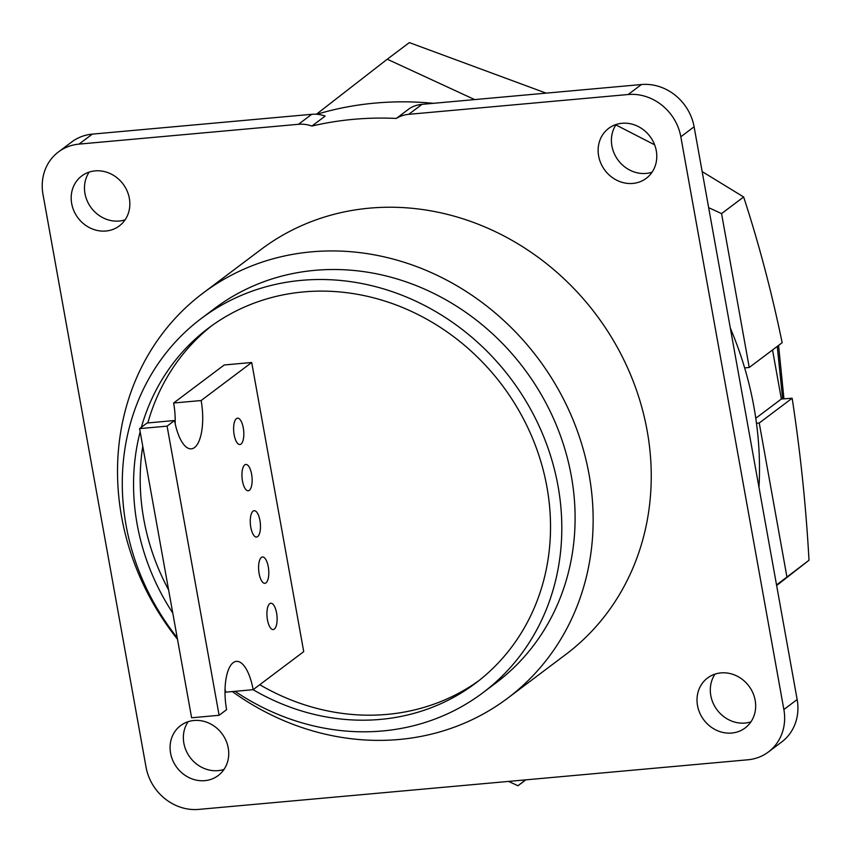 <?xml version="1.0" encoding="UTF-8"?>
<svg xmlns="http://www.w3.org/2000/svg" width="852" height="852" viewBox="0 0 852 852"><rect width="100%" height="100%" fill="white"/><g stroke="black" fill="none" stroke-linecap="round" stroke-linejoin="round"><path stroke-width="1.28" d="M749.238 367.478L721.559 213.607L743.647 196.982C758.685 242.884 771.529 291.459 782.168 342.706L749.238 367.478L744.648 367.894M772.53 349.97L781.348 399.013L792.158 398.225C800.39 452.167 806.003 506.184 809.006 560.254L776.641 585.516M508.591 781.412L517.984 785.746L525.822 779.857M776.534 584.93L809.006 560.254M517.984 785.746L525.535 779.878M792.158 398.225L759.228 422.997L786.918 576.868M474.67 99.588L387.255 59.214L409.354 42.6L546.121 93.134M721.559 213.607L708.651 207.643M615.868 124.903L654.645 144.829M702.165 171.593L743.647 196.982M387.255 59.214L316.401 114.253M756.48 423.242L759.228 422.997M781.348 399.013L755.788 418.247M267.453 619.841A13.227 4.984 84.8 0 0 273.204 629.575A13.227 4.984 84.8 0 0 276.58 612.971A13.227 4.984 84.8 0 0 270.829 603.237A13.227 4.984 84.8 0 0 267.453 619.841M259.125 573.577A13.227 4.984 84.8 0 0 264.887 583.311A13.227 4.984 84.8 0 0 268.263 566.708A13.227 4.984 84.8 0 0 262.501 556.974A13.227 4.984 84.8 0 0 259.125 573.577M250.797 527.313A13.227 4.984 84.8 0 0 256.558 537.048A13.227 4.984 84.8 0 0 259.935 520.444A13.227 4.984 84.8 0 0 254.184 510.71A13.227 4.984 84.8 0 0 250.797 527.313M242.479 481.05A13.227 4.984 84.8 0 0 248.23 490.784A13.227 4.984 84.8 0 0 251.606 474.181A13.227 4.984 84.8 0 0 245.855 464.447A13.227 4.984 84.8 0 0 242.479 481.05M234.151 434.786A13.227 4.984 84.8 0 0 239.913 444.52A13.227 4.984 84.8 0 0 243.289 427.917A13.227 4.984 84.8 0 0 237.527 418.183A13.227 4.984 84.8 0 0 234.151 434.786M478.877 680.663A222.17 200.358 53.1 0 1 387.149 714.391A222.17 200.358 53.1 0 1 259.775 684.71M253.119 689.694A222.17 200.358 -126.9 0 0 380.503 719.397A222.17 200.358 -126.9 0 0 475.586 683.197A222.17 200.358 -126.9 0 0 530.658 433.86A222.17 200.358 -126.9 0 0 303.589 291.916A222.17 200.358 -126.9 0 0 208.506 328.105A222.17 200.358 -126.9 0 0 141.368 427.278M92.304 134.126L79.023 144.116A48.085 43.367 -126.9 0 0 58.437 151.954L71.728 141.965A48.085 43.367 53.1 0 1 92.304 134.126L311.736 114.306A33.665 30.352 -126.9 0 1 325.166 116.074L311.885 126.064A345.752 311.811 53.1 0 1 353.58 119.323A345.752 311.811 53.1 0 1 396.329 118.439A33.665 30.352 -126.9 0 1 408.704 114.338L628.137 94.519L641.428 84.529A48.085 43.367 53.1 0 1 694.103 126.788L797.152 699.535A48.085 43.367 53.1 0 1 781.71 741.975L768.419 751.965A48.085 43.367 -126.9 0 0 783.872 709.524L797.152 699.535M433.402 103.316A345.752 311.811 -126.9 0 0 375.168 103.081A345.752 311.811 -126.9 0 0 316.795 114.274M235.045 691.323A234.183 211.2 -126.9 0 0 382.58 730.963A234.183 211.2 -126.9 0 0 482.818 692.804L496.098 682.814A234.183 211.2 -126.9 0 0 554.151 419.983A234.183 211.2 -126.9 0 0 314.793 270.35A234.183 211.2 -126.9 0 0 214.555 308.509L201.274 318.499A234.183 211.2 -126.9 0 0 177.205 637.711M482.818 692.804A234.183 211.2 -126.9 0 0 540.86 429.972A234.183 211.2 -126.9 0 0 301.502 280.351A234.183 211.2 -126.9 0 0 201.274 318.499M783.947 398.779L778.579 345.411M782.626 398.906L777.269 346.402M750.942 721.846A31.258 28.191 53.1 0 1 745.042 723.05A31.258 28.191 53.1 0 1 715.254 707.203A31.258 28.191 53.1 0 1 715.041 674.102M720.941 672.899A31.258 28.191 53.1 0 1 752.88 692.868A31.258 28.191 53.1 0 1 745.138 727.949A31.258 28.191 53.1 0 1 731.761 733.039A31.258 28.191 53.1 0 1 699.812 713.071A31.258 28.191 53.1 0 1 707.554 677.99A31.258 28.191 53.1 0 1 720.941 672.899M224.001 769.441A31.258 28.191 53.1 0 1 218.101 770.645A31.258 28.191 53.1 0 1 188.313 754.808A31.258 28.191 53.1 0 1 188.1 721.708M194 720.494A31.258 28.191 53.1 0 1 225.94 740.463A31.258 28.191 53.1 0 1 218.197 775.544A31.258 28.191 53.1 0 1 204.821 780.645A31.258 28.191 53.1 0 1 172.871 760.666A31.258 28.191 53.1 0 1 180.613 725.584A31.258 28.191 53.1 0 1 194 720.494M125.106 219.827A31.258 28.191 53.1 0 1 119.205 221.03A31.258 28.191 53.1 0 1 89.428 205.183A31.258 28.191 53.1 0 1 89.204 172.083M95.104 170.879A31.258 28.191 53.1 0 1 127.054 190.848A31.258 28.191 53.1 0 1 119.301 225.929A31.258 28.191 53.1 0 1 105.925 231.02A31.258 28.191 53.1 0 1 73.975 211.051A31.258 28.191 53.1 0 1 81.728 175.97A31.258 28.191 53.1 0 1 95.104 170.879M652.046 172.221A31.258 28.191 53.1 0 1 646.146 173.425A31.258 28.191 53.1 0 1 616.369 157.588A31.258 28.191 53.1 0 1 616.145 124.488M622.045 123.274A31.258 28.191 53.1 0 1 653.995 143.253A31.258 28.191 53.1 0 1 646.242 178.334A31.258 28.191 53.1 0 1 632.866 183.425A31.258 28.191 53.1 0 1 600.916 163.446A31.258 28.191 53.1 0 1 608.669 128.364A31.258 28.191 53.1 0 1 622.045 123.274M232.33 691.568A253.417 228.549 -126.9 0 0 399.194 739.472A253.417 228.549 -126.9 0 0 507.664 698.193A253.417 228.549 -126.9 0 0 570.478 413.774A253.417 228.549 -126.9 0 0 311.459 251.851A253.417 228.549 -126.9 0 0 203 293.131A253.417 228.549 -126.9 0 0 177.482 639.234M507.664 698.193L565.76 654.485A253.417 228.549 -126.9 0 0 628.574 370.066A253.417 228.549 -126.9 0 0 369.566 208.144A253.417 228.549 -126.9 0 0 261.095 249.434L203 293.131M694.103 126.788L680.823 136.778A48.085 43.367 -126.9 0 0 628.137 94.519M58.437 151.954A48.085 43.367 -126.9 0 0 42.994 194.394L146.043 767.141A48.085 43.367 -126.9 0 0 198.718 809.4L747.843 759.792A48.085 43.367 -126.9 0 0 768.419 751.965M79.023 144.116L298.456 124.296L311.736 114.306M311.885 126.064A33.665 30.352 -126.9 0 0 298.456 124.296M680.823 136.778L783.872 709.524M408.704 114.338L421.985 104.349A33.665 30.352 -126.9 0 0 409.61 108.438L396.329 118.439M421.985 104.349L641.428 84.529M140.154 431.772A222.17 200.358 -126.9 0 0 172.775 613.057M758.983 487.397A345.752 311.811 -126.9 0 0 730.324 328.105M168.611 589.914A222.17 200.358 53.1 0 1 142.763 446.267M147.833 422.933A222.17 200.358 53.1 0 1 211.85 325.645M225.056 689.13A38.468 14.505 -95.2 0 1 225.652 692.175L253.15 689.683A38.468 14.505 84.8 0 0 236.409 661.365A38.468 14.505 84.8 0 0 226.589 709.673L219.113 715.286L167.088 426.138L139.59 428.62L147.055 423.007L174.553 420.515A38.468 14.505 84.8 0 0 191.306 448.844A38.468 14.505 84.8 0 0 201.125 400.536L173.627 403.017A38.468 14.505 -95.2 0 1 175.161 423.561M167.088 426.138L174.553 420.515M219.113 715.286L191.615 717.778L139.59 428.62M201.125 400.536L251.702 362.494L303.727 651.642L253.15 689.683M173.627 403.017L224.204 364.975L251.702 362.494"/></g></svg>
